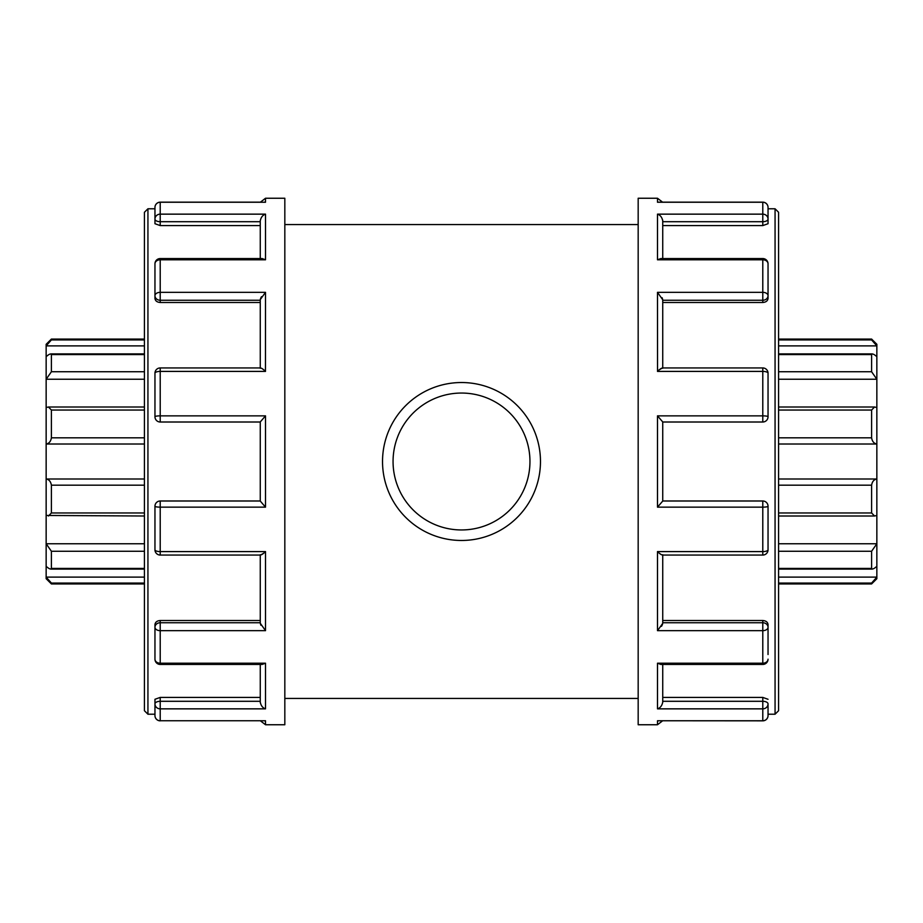 <?xml version="1.0" encoding="UTF-8"?>
<svg xmlns="http://www.w3.org/2000/svg" width="923" height="923" viewBox="0 0 923 923"><rect width="100%" height="100%" fill="white"/><g stroke="black" fill="none" stroke-linecap="round" stroke-linejoin="round"><path stroke-width="1.38" d="M51.4 371.738L51.4 354.57L144.426 354.57L144.426 371.738L51.4 371.738L46.15 379.238L144.426 379.238L144.426 406.997L48.446 406.997L51.4 410.043L144.426 410.043M144.426 339.929L51.4 339.929L46.15 345.883L46.15 356.693C49.011 354.132 50.765 353.417 51.4 354.57L50.753 353.901L144.426 353.901M46.15 356.693L46.15 407.539L48.446 406.997M46.15 407.539L46.15 444.009L144.426 444.009L144.426 437.825L51.4 437.825C50.765 441.471 49.011 443.536 46.15 444.009L46.15 478.991C49.011 479.464 50.765 481.529 51.4 485.175L144.426 485.175L144.426 516.003L46.15 515.461L46.15 543.762L51.4 551.262L144.426 551.262M51.4 437.825L51.4 410.043M778.574 410.043L871.6 410.043L874.554 406.997L876.85 407.539L876.85 379.238L871.6 371.738L778.574 371.738M778.574 354.57L871.6 354.57C872.235 353.417 873.989 354.132 876.85 356.693L876.85 379.238L778.574 379.238M871.6 410.043L871.6 437.825L778.574 437.825M51.4 339.929L51.4 339.064L46.15 344.302L46.15 345.883L144.426 345.883M876.85 356.693L876.85 345.883L871.6 339.929L778.574 339.929M778.574 339.064L871.6 339.064L876.85 344.302L876.85 345.883L778.574 345.883M871.6 371.738L871.6 354.57L872.247 353.901L778.574 353.901M871.6 339.064L871.6 339.929M144.426 568.43L51.4 568.43C50.765 569.583 49.011 568.868 46.15 566.307L46.15 578.698L51.4 583.936L51.4 583.071L144.426 583.071M51.4 551.262L51.4 568.43L50.753 569.099L144.426 569.099L144.426 577.117L46.15 577.117L51.4 583.071M144.426 543.762L46.15 543.762L46.15 566.307M778.574 583.071L871.6 583.071L876.85 577.117L876.85 566.307C873.989 568.868 872.235 569.583 871.6 568.43L778.574 568.43M778.574 569.099L872.247 569.099L871.6 568.43L871.6 551.262L876.85 543.762L778.574 543.762L778.574 516.003L874.554 516.003L871.6 512.957L778.574 512.957M871.6 583.071L871.6 583.936L876.85 578.698L876.85 577.117L778.574 577.117M144.426 512.957L51.4 512.957L48.446 516.003M51.4 512.957L51.4 485.175M876.85 566.307L876.85 515.461L874.554 516.003M876.85 515.461L876.85 478.991L778.574 478.991L778.574 444.009L876.85 444.009C873.989 443.536 872.235 441.471 871.6 437.825M778.574 485.175L871.6 485.175C872.235 481.529 873.989 479.464 876.85 478.991L876.85 407.539M871.6 485.175L871.6 512.957M144.426 478.991L46.15 478.991L46.15 515.461M382.526 461.5A78.974 78.974 0 0 0 461.5 540.474A78.974 78.974 0 0 0 540.474 461.5A78.974 78.974 0 0 0 461.5 382.526A78.974 78.974 0 0 0 382.526 461.5M260.263 622.748L160.21 622.748L160.21 664.433L262.167 664.433L265.512 663.21L160.21 663.21A5.25 4.015 180 0 1 154.96 659.184L154.96 627.294A5.25 4.546 0 0 1 160.21 622.748L160.21 620.51C157.002 620.775 155.26 622.137 154.96 624.606L154.96 627.294A5.25 3.369 0 0 0 160.21 630.663L265.512 630.663L260.263 623.233L260.851 625.24M263.713 553.189L260.598 555.058L160.21 555.058L160.21 551.596A5.25 1.8 180 0 1 154.96 549.808A5.25 5.25 0 0 0 160.21 555.058M265.512 202.241L160.21 202.16A5.25 5.25 0 0 0 154.96 207.41A5.25 5.169 0 0 1 160.21 202.241L265.512 202.241L265.512 198.249L284.826 198.249L284.826 724.751L265.512 724.751L265.512 720.759L160.21 720.759L265.512 720.759M662.737 623.383L657.568 630.605M661.526 626.313L662.518 624.375M661.33 554.654L659.645 553.477M657.534 551.642L657.488 551.596C660.303 554.296 662.056 555.334 662.737 554.723M768.04 548.954L768.04 549.808A5.25 1.8 180 0 1 762.79 551.596L657.488 551.596L657.488 630.663L762.79 630.663A5.25 3.369 0 0 0 768.04 627.294L768.04 624.606C767.74 622.137 765.998 620.775 762.79 620.51L662.737 620.51M659.264 202.241L657.488 202.241L657.488 198.249L638.174 198.249L638.174 724.751L657.488 724.751L662.564 720.84M147.934 714.217L144.426 710.722L144.426 212.278L147.934 208.783L147.934 714.217L154.96 714.217L154.96 715.59L154.96 703.914A5.25 2.619 0 0 1 160.21 701.295L160.21 697.419L154.96 699.276L154.96 703.914A5.25 4.927 0 0 0 160.21 708.852L265.512 708.852C262.697 707.918 260.944 705.657 260.263 702.068L260.344 702.957M662.737 702.322L662.737 702.08C662.056 705.657 660.303 707.918 657.488 708.852L762.79 708.852A5.25 4.927 0 0 0 768.04 703.914L768.04 710.225M762.79 720.84A5.25 5.25 0 0 0 768.04 715.59A5.25 5.169 180 0 1 762.79 720.759L657.488 720.759L762.79 720.84A5.25 5.25 0 0 0 768.04 715.59L768.04 714.217L775.066 714.217L778.574 710.722L778.574 212.278L775.066 208.783L775.066 714.217M263.736 720.759L264.601 720.84M260.263 701.295L160.21 701.295L160.21 720.759A5.25 5.169 180 0 1 154.96 715.59A5.25 5.25 0 0 0 160.21 720.84M154.96 703.914L154.96 710.225M658.399 720.84L659.264 720.759M768.04 715.59L768.04 703.914A5.25 2.619 -0 0 0 762.79 701.295L662.737 701.295M260.263 664.433L260.263 702.068M662.737 697.419L762.79 697.419L768.04 699.276M762.79 664.433L762.79 663.21L657.488 663.21L660.833 664.433L762.79 664.433A5.25 5.25 0 0 0 768.04 659.184A5.25 4.015 180 0 1 762.79 663.21L762.79 622.748A5.25 4.546 0 0 1 768.04 627.294L768.04 654.534M662.737 664.433L662.737 702.068M260.263 554.723C260.944 555.334 262.697 554.296 265.512 551.596L160.21 551.596L160.21 507.142L265.512 507.142L260.263 501.062L260.263 421.938L265.512 415.858L160.21 415.858L160.21 422.007A5.25 5.25 0 0 1 154.96 416.769A5.25 0.911 180 0 1 160.21 415.858L160.21 371.404L265.512 371.404C262.697 368.704 260.944 367.666 260.263 368.277M260.263 555.058L260.263 623.233M260.263 500.993L160.21 500.993L160.21 507.142A5.25 0.911 0 0 1 154.96 506.231L154.96 549.808M762.79 555.058L762.79 507.142A5.25 0.911 0 0 0 768.04 506.231L768.04 549.808A5.25 5.25 0 0 1 762.79 555.058L662.402 555.058M662.737 555.058L662.737 623.233M160.21 422.007L260.263 422.007M154.96 506.231A5.25 5.25 0 0 1 160.21 500.993M260.586 367.942L160.21 367.942A5.25 5.25 0 0 0 154.96 373.192L154.96 416.769M154.96 373.192A5.25 1.8 0 0 1 160.21 371.404L160.21 367.942M662.737 422.007L762.79 422.007L762.79 415.858L657.488 415.858L662.737 421.938L662.737 501.062L657.488 507.142L762.79 507.142L762.79 500.993A5.25 5.25 0 0 1 768.04 506.231M762.79 500.993L662.737 500.993M662.737 368.277C662.056 367.666 660.303 368.704 657.488 371.404L762.79 371.404L762.79 415.858A5.25 0.911 180 0 1 768.04 416.769A5.25 5.25 0 0 1 762.79 422.007M768.04 416.769L768.04 373.192A5.25 5.25 0 0 0 762.79 367.942L662.402 367.942L659.287 369.811M762.79 367.942L762.79 371.404A5.25 1.8 0 0 1 768.04 373.192M160.21 302.49L160.21 300.252A5.25 4.546 180 0 1 154.96 295.706L154.96 298.394C155.26 300.863 157.002 302.225 160.21 302.49L260.263 302.49M260.263 299.617L265.432 292.395M260.263 299.767L260.263 367.942M265.466 371.358L265.512 292.337L160.21 292.337A5.25 3.369 180 0 0 154.96 295.706L154.96 298.394M154.96 263.816A5.25 4.015 0 0 1 160.21 259.79L265.512 259.79L262.167 258.567L160.21 258.567A5.25 5.25 0 0 0 154.96 263.816L154.96 295.706M662.737 300.252L762.79 300.252A5.25 4.546 180 0 0 768.04 295.706L768.04 298.394L768.04 295.706A5.25 3.369 180 0 0 762.79 292.337L657.488 292.337L662.737 299.767L662.737 367.942M768.04 298.394C767.74 300.863 765.998 302.225 762.79 302.49L662.737 302.49M768.04 295.706L768.04 263.816A5.25 5.25 0 0 0 762.802 258.567L660.833 258.567L657.488 259.79L762.79 259.79A5.25 4.015 0 0 1 768.04 263.816M160.21 225.581L160.21 221.705A5.25 2.619 180 0 1 154.96 219.086L154.96 223.724L160.21 225.581L260.263 225.581M260.263 220.678L260.263 220.92C260.944 217.343 262.697 215.082 265.512 214.148L160.21 214.148A5.25 4.927 180 0 0 154.96 219.086L154.96 223.724M160.21 258.567L160.21 300.252L260.263 300.252M260.263 220.932L260.263 258.567M265.512 198.249L260.436 202.16L160.21 202.16A5.25 5.25 0 0 0 154.96 207.41L154.96 219.086M657.488 202.241L762.79 202.241A5.25 5.169 0 0 1 768.04 207.41L768.04 219.086A5.25 2.619 180 0 1 762.79 221.705L762.79 225.581L768.04 223.724L768.04 219.086A5.25 4.927 180 0 0 762.79 214.148L657.488 214.148C660.303 215.082 662.056 217.343 662.737 220.932L662.737 258.567M762.79 302.49L762.79 258.567M775.066 208.783L768.04 208.783L768.04 207.41L768.04 212.775M154.96 207.41L154.96 208.783L147.934 208.783M264.601 202.16L263.736 202.241M662.737 220.92L662.656 220.043M261.671 368.346L263.355 369.523M261.474 296.687L260.482 298.625M657.488 292.337L657.534 371.358M662.737 299.767L662.149 297.76M762.79 225.581L662.737 225.581M160.21 697.419L260.263 697.419M160.21 620.51L260.263 620.51M778.574 551.262L871.6 551.262M393.06 461.5A68.44 68.44 0 0 1 495.72 402.22A68.44 68.44 0 0 1 495.72 520.78A68.44 68.44 0 0 1 393.06 461.5M265.512 507.142L265.512 415.858M265.512 630.663L265.512 551.596M265.512 708.852L265.512 663.21M260.263 221.705L160.21 221.705L160.21 202.241M265.512 259.79L265.512 214.148M657.488 415.858L657.488 507.142M657.488 214.148L657.488 259.79M762.79 202.241L762.79 221.705L662.737 221.705M657.488 720.759L657.488 724.751M762.79 697.419L762.79 720.759M657.488 663.21L657.488 708.852M762.79 620.51L762.79 622.748L662.737 622.748M874.554 406.997L778.574 406.997M51.4 339.064L144.426 339.064M51.4 583.936L144.426 583.936M778.574 583.936L871.6 583.936M265.512 724.751L260.436 720.84M154.96 659.184A5.25 5.25 0 0 0 160.198 664.433M768.04 207.41A5.25 5.25 0 0 0 762.79 202.16L658.399 202.16M657.488 198.249L662.564 202.16M284.826 698.423L638.174 698.423M284.826 224.577L638.174 224.577"/></g></svg>

